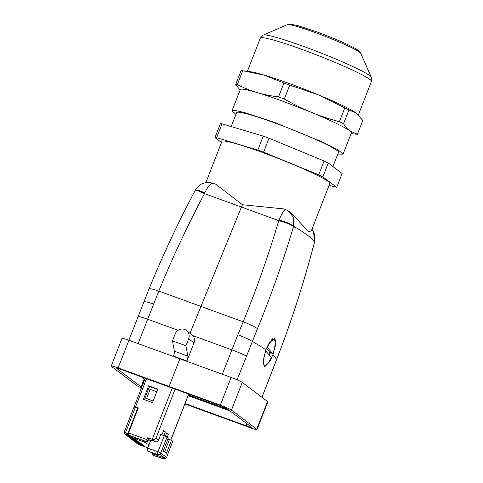 <?xml version="1.0" encoding="UTF-8"?>
<svg xmlns="http://www.w3.org/2000/svg" width="483" height="483" viewBox="0 0 483 483"><rect width="100%" height="100%" fill="white"/><g stroke="black" fill="none" stroke-linecap="round" stroke-linejoin="round"><path stroke-width="0.72" d="M172.467 340.847L175.166 333.928A7.456 7.148 127.1 0 1 186.402 330.438A7.456 7.148 127.1 0 1 188.648 338.831L185.949 345.756L172.467 340.847L174.375 351.195A4.969 1.346 110 0 1 173.421 356.086L173.306 356.376M185.949 345.756L187.857 356.098A4.969 1.346 -70 0 1 186.903 360.994L186.788 361.284M186.402 330.438L192.946 335.649C194.589 337.822 194.939 340.237 194.003 342.888L186.824 361.296M269.369 355.126A15.402 4.178 110 0 0 270.365 352.56M272.859 339.247A15.402 4.178 110 0 0 272.768 338.692M263.247 365.057A15.402 4.178 110 0 0 263.567 364.774M272.774 355.035L275.938 343.745L274.899 338.052L269.001 343.268L265.825 349.777L263.078 361.236L264.461 367.038L269.774 361.61L272.774 355.035A248.449 19.924 21.3 0 1 276.542 359.817L281.468 346.83C294.219 312.459 305.22 277.556 314.481 242.122L313.594 232.033L311.97 229.19M293.579 226.304L293.592 226.255C290.579 223.937 285.725 221.836 279.017 219.958L278.733 220.665C285.489 222.446 290.44 224.323 293.579 226.304C283.31 260.971 271.271 295.089 257.463 328.663C254.354 326.502 249.59 324.208 243.178 321.781C256.769 288.611 268.62 254.903 278.733 220.665L241.446 207.032L189.928 333.487M237.111 379.825L257.463 328.663M261.949 397.298L281.468 346.83M288.14 210.727L293.441 217.253L293.592 226.255A241.464 19.362 21.3 0 1 314.493 242.074L314.481 242.122M213.866 183.534C211.228 182.544 208.203 185.677 204.786 192.94L204.484 193.641L241.446 207.032L242.454 204.732L283.781 208.922L285.972 209.725L290.422 212.079L308.619 231.768L311.312 230.88L329.792 183.48A57.888 4.643 21.3 0 0 328.211 181.511A57.888 4.643 21.3 0 0 270.112 155.278A57.888 4.643 21.3 0 0 221.92 141.422L205.843 182.659M141.465 387.915A9.938 0.797 21.3 0 1 136.731 385.531L111.464 366.404A9.938 0.797 21.3 0 1 111.193 366.066L121.988 338.378A9.938 0.797 21.3 0 1 128.931 340.261L231.103 377.446A9.938 0.797 21.3 0 1 242.255 382.391L267.522 401.512A9.938 0.797 21.3 0 1 267.793 401.856L256.998 429.544A9.938 0.797 21.3 0 1 250.061 427.66L184.923 403.981M286.19 209.857C284.62 209.254 282.229 212.623 279.023 219.958M242.454 204.732L215.672 184.132L210.171 182.55C201.767 182.417 199.189 184.669 195.295 190.254L195.241 190.356C178.142 222.542 162.723 255.441 148.975 289.051L128.864 340.237M111.193 366.066A9.938 0.797 21.3 0 1 118.136 367.949L128.931 340.261M179.905 358.772L169.11 386.46L118.136 367.949M169.11 386.46L220.308 405.134A9.938 0.797 21.3 0 1 231.46 410.079L242.255 382.391M267.522 401.512L256.727 429.206L231.46 410.079M256.727 429.206A9.938 0.797 21.3 0 1 256.998 429.544M295.994 228.785A42.86 3.435 -158.7 0 0 290.144 224.48M141.712 387.275A7.456 0.598 21.3 0 1 141.096 386.889L116.989 368.644A7.456 0.598 21.3 0 1 116.783 368.39A7.456 0.598 21.3 0 1 122.048 369.821L218.672 404.989A7.456 0.598 21.3 0 1 227.095 408.715L251.202 426.966A7.456 0.598 21.3 0 1 251.408 427.22A7.456 0.598 21.3 0 1 246.143 425.783L246.94 423.736M185.086 403.565L246.143 425.783M265.825 349.777A248.449 19.924 21.3 0 0 252.229 341.415C249.047 339.416 244.265 337.188 237.871 334.743L243.178 321.781L158.804 291.074C172.377 257.898 187.603 225.416 204.484 193.641C198.519 190.785 195.428 189.741 195.229 190.507M204.786 192.94C198.803 190.199 195.627 189.372 195.253 190.459M230.035 410.942L188.153 395.698M144.852 379.215A12.425 0.996 21.3 0 1 143.203 378.237L141.386 376.861M228.012 409.415L188.424 395.003M221.498 142.503L214.989 137.577L220.387 123.733A67.083 5.379 21.3 0 1 222.029 123.841L216.632 137.685L260.717 150.998L318.708 174.834L322.849 176.832L336.717 187.332L329.032 185.424M214.989 137.577L216.632 137.685M257.844 149.953L263.241 136.109L222.029 123.841M263.241 136.109L269.025 138.216L263.627 152.06M318.708 174.834L324.105 160.99L269.025 138.216M324.105 160.99L328.247 162.988L322.849 176.832M336.717 187.332L342.115 173.488L328.247 162.988M231.182 126.564L236.622 112.605A54.657 4.383 21.3 0 1 275.213 123.123A54.657 4.383 21.3 0 1 338.474 152.314L332.932 166.532M235.927 114.386L231.991 110.8L235.432 110.504L244.283 112.497L274.096 122.271L322.445 141.972L338.064 149.863L343.105 154.119L337.78 154.095M231.997 110.8L240.268 89.578A59.626 4.782 21.3 0 1 257.204 92.603A59.626 4.782 21.3 0 1 282.368 101.056L311.137 112.231A59.626 4.782 21.3 0 1 349.752 130.869A59.626 4.782 21.3 0 1 351.376 132.897L343.105 154.119M240.081 90.055L235.68 84.507A67.083 5.379 21.3 0 1 237.322 84.616C244.483 88.178 251.112 90.84 257.204 92.603C263.265 94.463 270.371 95.888 278.534 96.884A67.083 5.379 21.3 0 1 281.408 97.928A67.083 5.379 21.3 0 1 284.318 98.991C294.056 104.509 302.992 108.923 311.137 112.231C319.239 115.636 328.657 118.812 339.398 121.764A67.083 5.379 21.3 0 1 343.54 123.763C345.617 126.999 347.688 129.366 349.752 130.869L357.408 134.262A67.083 5.379 21.3 0 1 355.766 134.153L351.111 133.586M278.534 96.884L283.932 83.04A67.083 5.379 21.3 0 1 286.805 84.084A67.083 5.379 21.3 0 1 289.715 85.147L284.318 98.991M283.932 83.04L264.05 75.052L242.72 70.772L237.322 84.616M339.398 121.764L344.796 107.92L317.977 94.68A59.626 4.782 -158.7 0 0 289.208 83.499A59.626 4.782 -158.7 0 0 264.05 75.052A59.626 4.782 -158.7 0 0 250.194 71.689L242.72 70.772A67.083 5.379 21.3 0 0 241.077 70.663L235.68 84.507M357.408 134.262L362.805 120.418L356.182 113.01A59.626 4.782 -158.7 0 0 317.977 94.68L289.715 85.147M356.593 113.312L348.937 109.919L343.54 123.763M344.796 107.92A67.083 5.379 21.3 0 1 348.937 109.919M266.864 347.325L267.353 347.5A13.663 3.707 -70 0 1 274.012 339.579L273.263 339.308A13.663 3.707 110 0 0 272.092 339.471A13.663 3.707 110 0 0 271.518 339.845M263.126 364.11L263.09 364.025A13.663 3.707 110 0 0 263.126 364.11A13.663 3.707 110 0 0 263.917 364.991L264.666 365.263A13.663 3.707 -70 0 1 263.513 361.906A13.663 3.707 -70 0 1 265.861 351.141L265.378 350.966M268.808 354.48A11.514 3.121 110 0 0 269.683 352.216L272.823 353.701A13.663 3.707 -70 0 0 275.171 342.936A13.663 3.707 -70 0 0 274.012 339.579M265.861 351.141L271.331 357.342A13.663 3.707 -70 0 1 264.666 365.263M267.353 347.5L272.823 353.701M266.362 348.454L269.683 352.216M163.502 458.85A2.487 0.712 -71.1 0 1 163.429 458.838A2.487 2.487 0 0 0 166.544 457.389L172.817 441.299L171.477 440.255L166.381 453.326L163.242 450.953L168.338 437.876L167.064 436.91L160.779 434.398L158.515 440.212C157.832 441.565 156.782 442.06 155.357 441.697L150.841 440.043L147.665 448.194L147.327 450.929L158.285 454.962L160.441 454.654L164.926 458.047L162.771 458.355L153.22 455.342M150.865 452.408L152.815 453.887L152.459 454.811M169.352 439.784L167.806 439.234M165.409 436.119L166.671 432.883L168.386 434.181L167.263 437.061M168.386 434.181L166.436 433.48M148.637 438.377L147.2 442.066L128.732 435.328L128.309 435.008L128.569 432.907L146.995 439.615L147.744 437.701L148.637 438.377M138.198 408.213L134.202 406.547L138.313 407.918L128.569 432.907M157.639 389.473L149.555 386.521L148.667 385.79L157.778 389.111L152.513 402.623L143.397 399.302L148.667 385.79M144.429 399.676L145.087 397.992M148.692 388.743L149.555 386.521M175.106 389.135L155.943 438.268C154.989 439.349 153.751 439.705 152.236 439.337L147.744 437.701M163.381 431.156L165.325 431.862L163.61 430.564L161.95 434.827M165.325 431.862L163.894 435.539M171.477 440.255L169.455 439.518L164.594 451.979M150.714 440.375L148.215 439.452M164.926 458.047L152.815 453.887M147.2 442.066L146.735 441.716L146.995 439.615M167.064 436.91L160.791 453A2.487 2.385 127.1 0 1 157.681 454.503L158.285 454.962M137.293 443.448L138.168 444.3A3.725 3.574 -52.9 0 0 138.162 444.3L136.399 442.959L144.502 446.057L135.24 442.084L142.733 444.716L134.099 441.22L141.591 443.853L132.958 440.357L140.444 442.983L132.276 439.838L139.303 442.12L132.034 439.464L130.67 438.624L138.156 441.257L129.522 437.755L137.015 440.387L128.381 436.892L135.868 439.524L128.593 436.861L125.93 435.032A3.725 3.574 127.1 0 1 125.918 435.026A3.725 3.574 127.1 0 1 125.689 434.839M147.834 447.759L139.732 445.03A1.914 0.519 -70 0 0 139.774 445.048L139.116 444.807M144.918 441.233L144.544 442.186L148.975 444.837M144.544 442.186L127.5 435.769L127.76 433.668L137.685 408.213L138.084 408.515M128.381 436.892L128.055 436.608M129.522 437.755L129.203 437.483M130.67 438.624L130.35 438.347M131.811 439.488L131.491 439.21M132.952 440.351L132.632 440.079M134.099 441.22L133.779 440.943M135.24 442.084L134.92 441.806M136.399 442.959L136.073 442.682M146.79 443.183L148.088 439.862L150.267 441.516M128.466 435.129L128.049 436.185M156.727 391.81L148.619 388.712L145.021 397.944L153.123 401.047M134.02 407.006L124.729 430.836L126.83 435.527L128.593 436.861M148.329 440.043L148.516 439.56M145.021 397.944L146.591 398.517L150.189 389.286M146.591 398.517L153.129 401.041M134.075 407.072L137.685 408.213M149.024 439.747L148.776 440.381M153.159 455.33L163.429 458.838A2.487 0.712 -71.1 0 1 163.369 458.808L153.105 455.3M147.665 448.194L158.019 451.774A2.487 0.628 109.1 0 0 157.681 454.503L147.327 450.929M187.857 356.098L174.375 351.195M194.003 342.888L188.648 338.831M173.421 356.086L186.903 360.994M237.871 334.743L222.331 374.247M246.354 356.116C243.082 354.335 238.246 352.252 231.84 349.867L192.946 335.649M270.788 374.615A13.91 1.117 21.3 0 1 270.788 374.681L276.548 359.859M231.103 377.446L220.308 405.134M178.124 330.263L147.671 319.233L138.162 343.612M148.951 289.166C149.338 288.279 152.622 288.912 158.804 291.074L147.671 319.233A13.91 1.117 -158.7 0 0 138.066 316.637M143.825 301.96C144.157 301.241 147.418 301.941 153.6 304.067M116.989 368.644L117.109 368.336M141.096 386.889L144.224 378.871M260.331 38.115A59.626 4.782 21.3 0 1 302.43 49.592A59.626 4.782 21.3 0 1 371.439 81.434L371.318 77.226A58.171 4.667 21.3 0 0 304.03 46.579A58.171 4.667 21.3 0 0 263.271 35.102L260.331 38.115L247.381 71.339M360.716 53.287C359.183 50.395 357.595 49.61 348.792 45.118C339.519 40.705 328.657 36.219 316.202 31.649L297.8 25.617L290.368 24.15L287.282 24.657A39.54 3.17 21.3 0 1 314.982 32.458A39.54 3.17 21.3 0 1 360.716 53.287L371.318 77.226M188.684 394.074L170.783 440.001M146.536 378.732L135.548 406.909M155.357 441.697L152.236 439.337L172.22 388.084M155.943 438.268L158.515 440.212M172.751 441.214L166.544 457.389M162.771 458.355L163.369 458.808C164.775 459.146 165.814 458.645 166.478 457.304L160.791 453L158.019 451.774L164.292 435.684M146.735 441.716L128.309 435.008M129.275 437.381L129.746 437.737M130.422 438.244L130.893 438.6M131.563 439.107L132.034 439.464M132.71 439.977L133.181 440.333M133.851 440.84L134.322 441.196M134.999 441.71L135.469 442.066M136.14 442.573L136.611 442.929M138.162 444.3A3.725 3.574 -52.9 0 0 139.062 444.783L139.732 445.03M127.5 435.769L126.83 435.527A3.725 3.574 127.1 0 1 125.93 435.032M135.373 407.374L125.447 432.822L127.76 433.668M281.486 346.854C294.238 312.495 305.244 277.604 314.505 242.182M261.967 397.31L270.788 374.681M313.594 232.033L314.246 233.675L314.53 242.08M358.404 114.876L371.439 81.434M287.282 24.657L263.271 35.102M271.657 339.694L272.092 339.471M188.775 394.11L170.867 440.031M145.226 378.261L134.202 406.547M124.729 430.836C124.409 430.57 124.536 433.975 124.892 433.806L125.918 435.026"/></g></svg>
